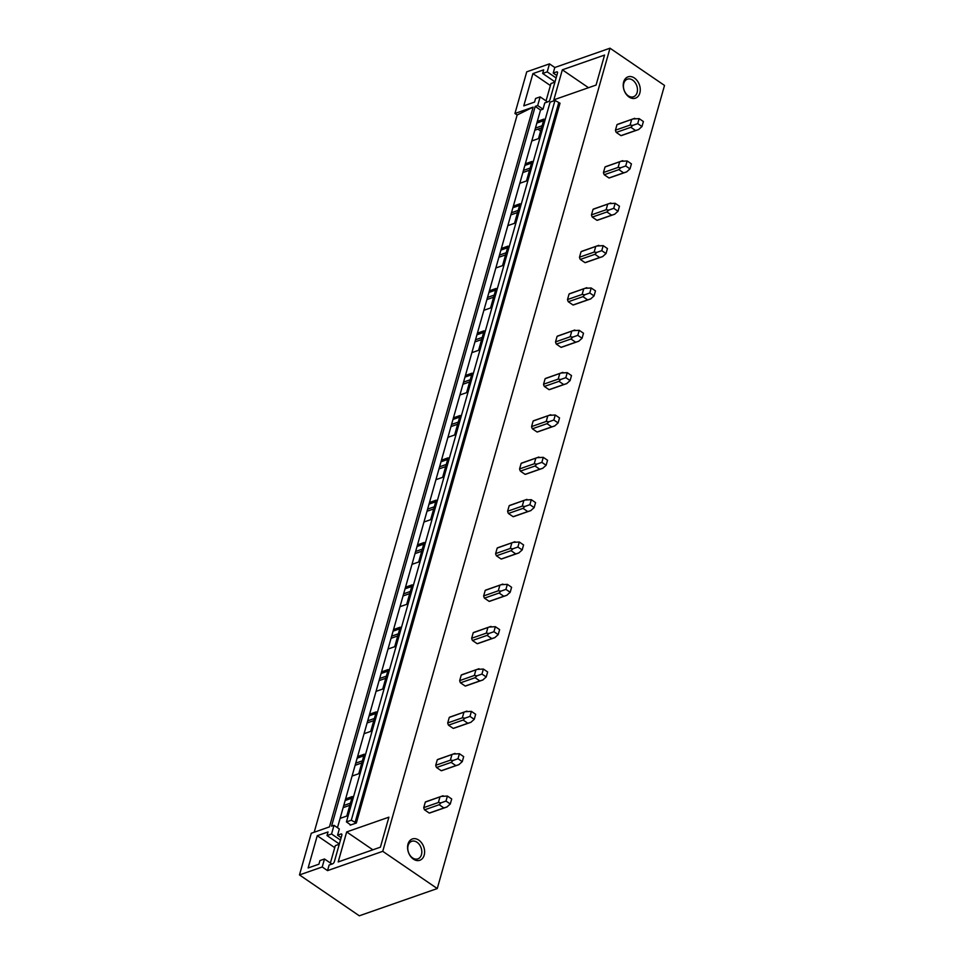 <?xml version="1.0" encoding="UTF-8"?>
<svg xmlns="http://www.w3.org/2000/svg" width="964" height="964" viewBox="0 0 964 964"><rect width="100%" height="100%" fill="white"/><g stroke="black" fill="none" stroke-linecap="round" stroke-linejoin="round"><path stroke-width="1.45" d="M549.48 63.865L554.794 67.504L553.216 73.083L556.662 71.878A1.976 0.988 -55.7 0 1 557.312 71.914A1.976 0.988 -55.7 0 1 557.493 73.095L549.986 99.593A1.976 0.988 -55.7 0 1 548.215 101.714L544.781 102.919L543.009 109.173L540.539 110.041L535.213 106.401L537.683 105.534L540.141 96.87L535.586 98.461L534.562 102.088L523.777 105.859L532.911 73.601L543.696 69.83L542.672 73.457L547.215 71.866L549.48 63.865L526.742 71.818L514.945 113.487L533.14 107.125L329.459 826.895L311.276 833.258L299.479 874.926L359.307 915.8L437.258 888.555L382.756 851.32L327.543 870.625L329.122 865.033L332.568 863.828A1.976 0.988 -55.7 0 0 334.339 861.708L341.834 835.21A1.976 0.988 -55.7 0 0 341.654 834.029A1.976 0.988 -55.7 0 0 341.003 833.993L341.919 834.619M554.794 67.504L610.007 48.2L664.521 85.435L437.258 888.555M514.945 113.487L517.15 114.993L314.192 832.245M537.876 129.14L540.623 131.032M299.479 874.926L322.217 866.985L327.543 870.625M535.213 106.401L331.544 826.172L334.014 825.317L331.556 833.981L327.013 835.571L328.037 831.944L317.252 835.716L308.131 867.962L318.903 864.202L319.94 860.575L324.482 858.984L322.217 866.985M540.539 110.041L337.472 827.678M525.332 163.796L532.02 161.458L526.501 180.955L519.813 183.293M513.342 206.139L520.042 203.79L514.523 223.299L507.823 225.636M501.364 248.471L508.052 246.133L502.533 265.642L495.845 267.98M489.387 290.815L496.074 288.477L490.556 307.974L483.868 310.312M477.409 333.158L484.097 330.809L478.578 350.318L471.89 352.655M465.419 375.49L472.119 373.152L466.6 392.661L459.9 394.999M453.442 417.834L460.129 415.496L454.61 434.993L447.923 437.331M441.464 460.177L448.152 457.828L442.633 477.337L435.945 479.674M429.474 502.509L436.174 500.171L430.655 519.68L423.955 522.018M417.496 544.853L424.184 542.515L418.665 562.012L411.977 564.35M405.519 587.197L412.206 584.847L406.688 604.356L400 606.693M393.541 629.528L400.229 627.19L394.71 646.699L388.022 649.037M381.551 671.872L388.251 669.534L382.732 689.031L376.032 691.369M369.574 714.216L376.261 711.866L370.742 731.375L364.055 733.712M357.596 756.547L364.284 754.21L358.765 773.718L352.077 776.056M345.618 798.891L352.306 796.553L346.787 816.05L340.099 818.388M334.014 825.317L339.328 828.944L337.569 835.198L341.003 833.993M610.007 48.2L382.756 851.32M537.309 121.452L543.997 119.114L538.478 138.623L531.791 140.961M562.337 69.818L553.842 99.822L596.065 85.073L604.561 55.069L562.337 69.818L588.522 87.712M350.185 825.16L356.355 823.003L351.306 820.219L346.425 821.918L350.33 824.63M346.678 831.932L388.902 817.171L380.406 847.175L338.195 861.937L346.678 831.932L372.863 849.826M356.355 823.003L560.024 103.22L554.975 100.449L550.107 102.148L346.425 821.918M554.975 100.449L351.306 820.219M422.328 843.934A11.291 8.122 70.7 0 0 410.278 840.222A11.291 8.122 70.7 0 0 409.857 855.321A11.291 8.122 70.7 0 0 421.907 859.032A11.291 8.122 70.7 0 0 422.328 843.934M630.227 76.53A11.291 8.122 70.7 0 0 623.359 87.218A11.291 8.122 70.7 0 0 633.264 98.497A11.291 8.122 70.7 0 0 640.132 87.808A11.291 8.122 70.7 0 0 630.227 76.53M426.895 801.518A5.941 4.278 70.7 0 0 426.112 801.674A5.941 4.278 70.7 0 0 425.305 802.096L423.738 807.627A5.941 4.278 70.7 0 0 424.534 809.844L429.245 813.062A5.941 4.278 70.7 0 0 430.028 812.893L446.778 807.049M438.873 759.174A5.941 4.278 70.7 0 0 438.09 759.343A5.941 4.278 70.7 0 0 437.282 759.765L435.728 765.283A5.941 4.278 70.7 0 0 436.523 767.513L441.223 770.718A5.941 4.278 70.7 0 0 442.018 770.561L458.768 764.705M450.863 716.83A5.941 4.278 70.7 0 0 450.068 716.999A5.941 4.278 70.7 0 0 449.272 717.421L447.706 722.952A5.941 4.278 70.7 0 0 448.501 725.169L453.213 728.386A5.941 4.278 70.7 0 0 453.996 728.218L470.745 722.361M462.841 674.499A5.941 4.278 70.7 0 0 462.057 674.655A5.941 4.278 70.7 0 0 461.25 675.077L459.683 680.608A5.941 4.278 70.7 0 0 460.479 682.825L465.19 686.043A5.941 4.278 70.7 0 0 465.974 685.874L482.723 680.03M474.818 632.155A5.941 4.278 70.7 0 0 474.035 632.324A5.941 4.278 70.7 0 0 473.228 632.746L471.661 638.264A5.941 4.278 70.7 0 0 472.468 640.494L477.168 643.699A5.941 4.278 70.7 0 0 477.951 643.542L494.701 637.686M486.808 589.811A5.941 4.278 70.7 0 0 486.013 589.98A5.941 4.278 70.7 0 0 485.205 590.402L483.651 595.933A5.941 4.278 70.7 0 0 484.446 598.15L489.146 601.367A5.941 4.278 70.7 0 0 489.941 601.199L506.69 595.342M498.786 547.48A5.941 4.278 70.7 0 0 497.99 547.636A5.941 4.278 70.7 0 0 497.195 548.058L495.629 553.589A5.941 4.278 70.7 0 0 496.424 555.806L501.135 559.024A5.941 4.278 70.7 0 0 501.919 558.855L518.668 553.011M510.763 505.136A5.941 4.278 70.7 0 0 509.98 505.305A5.941 4.278 70.7 0 0 509.173 505.726L507.606 511.245A5.941 4.278 70.7 0 0 508.402 513.475L513.113 516.68A5.941 4.278 70.7 0 0 513.896 516.523L530.646 510.667M522.741 462.792A5.941 4.278 70.7 0 0 521.958 462.961A5.941 4.278 70.7 0 0 521.15 463.383L519.584 468.914A5.941 4.278 70.7 0 0 520.391 471.131L525.091 474.348A5.941 4.278 70.7 0 0 525.886 474.18L542.624 468.323M534.731 420.461A5.941 4.278 70.7 0 0 533.936 420.617A5.941 4.278 70.7 0 0 533.128 421.039L531.574 426.57A5.941 4.278 70.7 0 0 532.369 428.787L537.081 432.005A5.941 4.278 70.7 0 0 537.864 431.836L554.613 425.992M546.709 378.117A5.941 4.278 70.7 0 0 545.925 378.286A5.941 4.278 70.7 0 0 545.118 378.707L543.551 384.226A5.941 4.278 70.7 0 0 544.347 386.456L549.058 389.661A5.941 4.278 70.7 0 0 549.841 389.504L566.591 383.648M558.686 335.773A5.941 4.278 70.7 0 0 557.903 335.942A5.941 4.278 70.7 0 0 557.096 336.364L555.529 341.895A5.941 4.278 70.7 0 0 556.324 344.112L561.036 347.329A5.941 4.278 70.7 0 0 561.819 347.161L578.569 341.304M570.664 293.442A5.941 4.278 70.7 0 0 569.881 293.598A5.941 4.278 70.7 0 0 569.073 294.02L567.507 299.551A5.941 4.278 70.7 0 0 568.314 301.768L573.014 304.986A5.941 4.278 70.7 0 0 573.809 304.817L590.558 298.973M582.654 251.098A5.941 4.278 70.7 0 0 581.858 251.267A5.941 4.278 70.7 0 0 581.063 251.688L579.497 257.207A5.941 4.278 70.7 0 0 580.292 259.437L585.003 262.642A5.941 4.278 70.7 0 0 585.787 262.485L602.536 256.629M594.631 208.754A5.941 4.278 70.7 0 0 593.848 208.923A5.941 4.278 70.7 0 0 593.041 209.345L591.474 214.876A5.941 4.278 70.7 0 0 592.27 217.093L596.981 220.31A5.941 4.278 70.7 0 0 597.764 220.141L614.514 214.285M606.609 166.423A5.941 4.278 70.7 0 0 605.826 166.579A5.941 4.278 70.7 0 0 605.018 167.001L603.452 172.532A5.941 4.278 70.7 0 0 604.247 174.749L608.959 177.966A5.941 4.278 70.7 0 0 609.742 177.798L626.492 171.953M618.587 124.079A5.941 4.278 70.7 0 0 617.804 124.248A5.941 4.278 70.7 0 0 616.996 124.669L615.442 130.188A5.941 4.278 70.7 0 0 616.237 132.417L620.937 135.623A5.941 4.278 70.7 0 0 621.732 135.466L638.481 129.61M533.14 107.125L517.15 114.993M534.827 130.212L541.527 127.875M343.136 807.639L349.824 805.302M355.113 765.308L361.813 762.958M367.103 722.964L373.791 720.626M379.081 680.62L385.769 678.282M391.059 638.289L397.746 635.939M403.036 595.945L409.736 593.607M415.026 553.601L421.714 551.263M427.004 511.269L433.692 508.932M438.982 468.926L445.669 466.588M450.959 426.582L457.659 424.244M462.949 384.25L469.637 381.913M474.927 341.907L481.614 339.569M486.904 299.563L493.592 297.225M498.894 257.231L505.582 254.894M510.872 214.888L517.56 212.55M522.85 172.544L529.537 170.206M535.442 128.067L542.13 125.73M536.852 123.079L543.539 120.741M523.452 170.411L530.152 168.073M524.862 165.422L531.562 163.085M511.474 212.743L518.162 210.405M512.884 207.766L519.572 205.416M499.497 255.086L506.184 252.749M500.906 250.098L507.594 247.76M487.507 297.43L494.207 295.092M488.929 292.441L495.617 290.104M475.529 339.762L482.217 337.424M476.939 334.785L483.639 332.435M463.551 382.106L470.239 379.768M464.961 377.117L471.649 374.779M451.574 424.449L458.262 422.112M452.984 419.461L459.671 417.123M439.584 466.781L446.284 464.443M441.006 461.804L447.694 459.454M427.606 509.125L434.294 506.787M429.016 504.136L435.716 501.798M415.629 551.468L422.316 549.131M417.038 546.48L423.726 544.142M403.651 593.8L410.339 591.462M405.061 588.823L411.749 586.474M391.661 636.144L398.361 633.806M393.071 631.155L399.771 628.817M379.683 678.487L386.371 676.15M381.093 673.499L387.781 671.161M367.706 720.819L374.394 718.481M369.116 715.842L375.803 713.493M355.728 763.163L362.416 760.825M357.138 758.174L363.826 755.836M343.738 805.506L350.438 803.169M345.148 800.518L351.848 798.18M553.216 73.083L556.794 75.529M547.215 71.866L556.12 77.951M537.683 105.534L543.009 109.173M540.141 96.87L547.564 101.943M631.697 97.027A9.315 6.7 70.7 0 0 633.517 96.761A9.315 6.7 70.7 0 0 637.132 86.977A9.315 6.7 70.7 0 0 629.191 78.903A9.315 6.7 70.7 0 0 627.371 79.181A9.315 6.7 70.7 0 0 623.768 88.965A9.315 6.7 70.7 0 0 631.697 97.027M532.911 73.601L550.396 85.543M542.672 73.457L554.999 81.88M324.482 858.984L331.917 864.057M331.556 833.981L340.461 840.066M337.569 835.198L341.148 837.644M419.93 845.392A9.315 6.7 -109.3 0 1 417.87 858.876A9.315 6.7 -109.3 0 1 409.652 854.767A9.315 6.7 -109.3 0 1 411.724 841.295A9.315 6.7 -109.3 0 1 419.93 845.392M317.252 835.716L334.737 847.657M327.013 835.571L339.352 843.994M616.996 124.669L634.734 118.319L617.804 124.248M615.442 130.188L630.082 125.079L631.637 119.548M639.132 118.62L643.398 121.536L641.976 126.549L637.71 123.633L639.132 118.62L633.228 118.958M630.082 125.079L632.733 125.392L630.878 127.296L616.237 132.417M637.71 123.633L632.733 125.392M620.937 135.623L635.577 130.514L630.878 127.296M641.976 126.549L638.566 129.574M638.758 129.513L635.577 130.514M605.018 167.001L622.756 160.663L605.826 166.579M603.452 172.532L618.093 167.411L619.659 161.892M627.142 160.964L631.42 163.88L629.998 168.893L625.72 165.977L627.142 160.964L621.25 161.301M618.093 167.411L620.756 167.736L618.888 169.628L604.247 174.749M625.72 165.977L620.756 167.736M608.959 177.966L623.6 172.845L618.888 169.628M629.998 168.893L626.588 171.917M626.781 171.845L623.6 172.845M593.041 209.345L610.778 203.006L593.848 208.923M591.474 214.876L606.115 209.754L607.682 204.223M615.165 203.296L619.442 206.212L618.02 211.237L613.743 208.32L615.165 203.296L609.272 203.633M606.115 209.754L608.778 210.08L606.91 211.972L592.27 217.093M613.743 208.32L608.778 210.08M596.981 220.31L611.622 215.189L606.91 211.972M618.02 211.237L614.61 214.261M614.791 214.189L611.622 215.189M581.063 251.688L598.789 245.338L581.858 251.267M579.497 257.207L594.137 252.098L595.704 246.567M603.187 245.639L607.453 248.555L606.031 253.568L601.765 250.652L603.187 245.639L597.294 245.977M594.137 252.098L596.788 252.411L594.933 254.315L580.292 259.437M601.765 250.652L596.788 252.411M585.003 262.642L599.644 257.533L594.933 254.315M606.031 253.568L602.621 256.593M602.813 256.532L599.644 257.533M569.073 294.02L586.811 287.682L569.881 293.598M567.507 299.551L582.148 294.43L583.714 288.911M591.197 287.983L595.475 290.899L594.053 295.912L589.787 292.996L591.197 287.983L585.305 288.32M582.148 294.43L584.811 294.755L582.955 296.647L568.314 301.768M589.787 292.996L584.811 294.755M573.014 304.986L587.654 299.864L582.955 296.647M594.053 295.912L590.643 298.936M590.836 298.864L587.654 299.864M557.096 336.364L574.833 330.025L557.903 335.942M555.529 341.895L570.17 336.773L571.736 331.242M579.219 330.315L583.497 333.231L582.075 338.256L577.798 335.339L579.219 330.315L573.327 330.652M570.17 336.773L572.833 337.099L570.965 338.991L556.324 344.112M577.798 335.339L572.833 337.099M561.036 347.329L575.677 342.208L570.965 338.991M582.075 338.256L578.665 341.28M578.858 341.208L575.677 342.208M545.118 378.707L562.856 372.357L545.925 378.286M543.551 384.226L558.192 379.117L559.759 373.586M567.242 372.658L571.507 375.574L570.098 380.587L565.82 377.671L567.242 372.658L561.349 372.996M558.192 379.117L560.855 379.43L558.987 381.334L544.347 386.456M565.82 377.671L560.855 379.43M549.058 389.661L563.699 384.552L558.987 381.334M570.098 380.587L566.687 383.612M566.868 383.552L563.699 384.552M533.128 421.039L550.769 414.737M531.574 426.57L546.214 421.449L547.781 415.93M555.264 415.002L559.53 417.918L558.108 422.931L553.842 420.015L555.264 415.002L549.372 415.339M546.214 421.449L548.865 421.774L547.01 423.666L532.369 428.787M553.842 420.015L548.865 421.774M537.081 432.005L551.721 426.883L547.01 423.666M558.108 422.931L554.698 425.955M554.89 425.883L551.721 426.883M521.15 463.383L538.888 457.044L521.958 462.961M519.584 468.914L534.225 463.792L535.791 458.262M543.274 457.334L547.552 460.25L546.13 465.275L541.864 462.358L543.274 457.334L537.382 457.671M534.225 463.792L536.888 464.118L535.032 466.01L520.391 471.131M541.864 462.358L536.888 464.118M525.091 474.348L539.732 469.227L535.032 466.01M546.13 465.275L542.72 468.299M542.913 468.227L539.732 469.227M509.173 505.726L526.91 499.376L509.98 505.305M507.606 511.245L522.247 506.136L523.813 500.605M531.297 499.677L535.574 502.593L534.152 507.606L529.875 504.69L531.297 499.677L525.404 500.015M522.247 506.136L524.91 506.449L523.042 508.353L508.402 513.475M529.875 504.69L524.91 506.449M513.113 516.68L527.754 511.571L523.042 508.353M534.152 507.606L530.742 510.631M530.923 510.571L527.754 511.571M497.195 548.058L514.933 541.72L497.99 547.636M495.629 553.589L510.269 548.468L511.836 542.949M519.319 542.021L523.585 544.937L522.175 549.95L517.897 547.034L519.319 542.021L513.426 542.358M510.269 548.468L512.92 548.793L511.065 550.685L496.424 555.806M517.897 547.034L512.92 548.793M501.135 559.024L515.776 553.902L511.065 550.685M522.175 549.95L518.753 552.975M518.945 552.902L515.776 553.902M485.205 590.402L502.847 584.1M483.651 595.933L498.292 590.812L499.846 585.281M507.341 584.353L511.607 587.269L510.185 592.294L505.919 589.378L507.341 584.353L501.449 584.69M498.292 590.812L500.943 591.137L499.087 593.029L484.446 598.15M505.919 589.378L500.943 591.137M489.146 601.367L503.786 596.246L499.087 593.029M510.185 592.294L506.775 595.318M506.968 595.246L503.786 596.246M473.228 632.746L490.965 626.395L474.035 632.324M471.661 638.264L486.302 633.155L487.868 627.624M495.351 626.696L499.629 629.613L498.207 634.625L493.942 631.709L495.351 626.696L489.459 627.034M486.302 633.155L488.965 633.469L487.109 635.372L472.468 640.494M493.942 631.709L488.965 633.469M477.168 643.699L491.809 638.59L487.109 635.372M498.207 634.625L494.797 637.65M494.99 637.59L491.809 638.59M461.25 675.077L478.988 668.739L462.057 674.655M459.683 680.608L474.324 675.487L475.891 669.956M483.374 669.04L487.651 671.956L486.23 676.969L481.952 674.053L483.374 669.04L477.481 669.378M474.324 675.487L476.987 675.812L475.119 677.704L460.479 682.825M481.952 674.053L476.987 675.812M465.19 686.043L479.831 680.921L475.119 677.704M486.23 676.969L482.819 679.994M483 679.921L479.831 680.921M449.272 717.421L466.901 711.119M447.706 722.952L462.346 717.831L463.913 712.3M471.396 711.372L475.662 714.288L474.252 719.313L469.974 716.397L471.396 711.372L465.504 711.709M462.346 717.831L464.997 718.156L463.142 720.048L448.501 725.169M469.974 716.397L464.997 718.156M453.213 728.386L467.853 723.265L463.142 720.048M474.252 719.313L470.83 722.337M471.022 722.265L467.853 723.265M437.282 759.765L455.02 753.414L438.09 759.343M435.728 765.283L450.369 760.174L451.923 754.643M459.418 753.715L463.684 756.632L462.262 761.644L457.996 758.728L459.418 753.715L453.514 754.053M450.369 760.174L453.02 760.488L451.164 762.391L436.523 767.513M457.996 758.728L453.02 760.488M441.223 770.718L455.864 765.609L451.164 762.391M462.262 761.644L458.852 764.669M459.045 764.609L455.864 765.609M425.305 802.096L443.042 795.758L426.112 801.674M423.738 807.627L438.379 802.506L439.946 796.975M447.429 796.047L451.706 798.975L450.284 803.988L446.007 801.072L447.429 796.047L441.536 796.397M438.379 802.506L441.042 802.831L439.174 804.723L424.534 809.844M446.007 801.072L441.042 802.831M429.245 813.062L443.886 807.94L439.174 804.723M450.284 803.988L446.874 807.013M447.067 806.94L443.886 807.94M546.046 100.907L550.962 83.519L554.927 82.133M330.387 863.021L335.315 845.633L339.28 844.247M558.662 102.967L354.993 822.738M556.662 71.878L557.578 72.505M533.936 420.617L550.781 414.737M486.013 589.98L502.847 584.088M450.068 716.999L466.913 711.107"/></g></svg>

